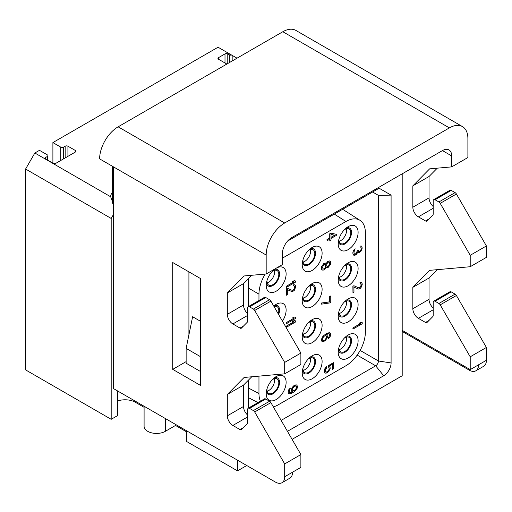 <?xml version="1.0" encoding="UTF-8"?>
<svg xmlns="http://www.w3.org/2000/svg" width="512" height="512" viewBox="0 0 512 512"><rect width="100%" height="100%" fill="white"/><g stroke="black" fill="none" stroke-linecap="round" stroke-linejoin="round"><path stroke-width="0.77" d="M287.59 241.075L379.13 188.224L391.091 195.13L378.451 195.386L378.451 360.998A3.923 2.266 -60 0 1 375.68 365.805L281.139 420.384M391.091 195.13L391.091 362.95A10.47 6.042 -60 0 1 383.693 375.77L287.462 431.328M292.09 439.347L402.195 375.77L402.195 174.906A13.088 7.552 120 0 0 402.15 173.862M237.491 460.179L237.491 470.861L246.746 465.523M248.595 408.006L248.595 379.968M248.595 306.502L248.595 278.47M402.195 330.362L470.208 369.626L478.534 364.819A13.088 7.552 60 0 1 475.827 370.81A13.088 7.552 60 0 1 469.28 370.163L402.195 331.43M451.699 155.936L442.451 150.598A13.088 7.552 -60 0 1 448.992 149.946A13.088 7.552 -60 0 1 451.699 155.936L451.699 166.88L429.645 168.845L412.838 185.856L412.838 207.226L429.03 197.875A7.853 4.531 -120 0 0 433.197 206.49M433.734 199.616L449.933 190.266A2.618 1.51 60 0 1 451.238 190.394L435.046 199.744A2.618 1.51 -120 0 0 433.734 199.616A2.618 1.51 -120 0 0 433.197 200.813L433.197 214.01A2.618 1.51 60 0 1 432.845 215.059L427.027 220.947A2.618 1.51 60 0 1 426.835 221.094A2.618 1.51 60 0 1 425.53 220.96L418.387 216.838A7.853 4.531 60 0 1 412.838 207.226M435.046 199.744L438.906 201.971A2.618 1.51 -120 0 1 440.211 203.354L470.208 255.302L470.208 266.726L429.645 270.349L412.838 287.36L412.838 308.73L429.03 299.379A7.853 4.531 -120 0 0 433.197 307.987M433.734 301.12L449.933 291.77A2.618 1.51 60 0 1 451.238 291.898L435.046 301.248A2.618 1.51 -120 0 0 433.734 301.12A2.618 1.51 -120 0 0 433.197 302.317L433.197 315.514A2.618 1.51 60 0 1 432.845 316.563L427.027 322.451A2.618 1.51 60 0 1 426.835 322.592A2.618 1.51 60 0 1 425.53 322.464L418.387 318.342A7.853 4.531 60 0 1 412.838 308.73M435.046 301.248L438.906 303.475A2.618 1.51 -120 0 1 440.211 304.858L470.208 356.806L470.208 369.626M442.451 150.598L291.622 237.677A13.088 7.552 120 0 0 282.368 253.702L282.368 264.64L266.176 273.99L244.122 275.955L227.315 292.966L227.315 314.336L243.507 304.986A7.853 4.531 -120 0 0 247.674 313.6M112.448 192.544A14.394 8.314 180 0 0 110.675 196.538A14.394 8.314 180 0 0 110.682 196.781L34.854 152.998L39.482 150.33L47.347 154.874A1.965 1.133 0 0 1 47.917 155.674A1.965 1.133 0 0 1 47.347 156.474L45.728 157.408A1.965 1.133 0 0 0 45.152 158.208A1.965 1.133 0 0 0 45.728 159.008L53.126 163.283A1.965 1.133 0 0 0 55.904 163.283L75.334 152.064A1.965 1.133 0 0 0 75.91 151.264A1.965 1.133 0 0 0 75.334 150.464L67.93 146.189A1.965 1.133 0 0 0 65.158 146.189L63.539 147.123L63.539 158.88M218.528 57.645L218.528 59.245A1.965 1.133 0 0 1 217.952 58.445A1.965 1.133 0 0 1 218.528 57.645L225.005 53.901A1.965 1.133 0 0 1 227.776 53.901L229.395 54.835A1.965 1.133 0 0 0 231.629 55.059L218.061 47.226L52.896 142.586L60.762 147.123A1.965 1.133 0 0 0 63.539 147.123M218.528 59.245L226.854 64.051M110.682 196.781L113.504 204.563M113.504 214.438L111.187 218.445L25.6 169.03L34.854 152.998M117.67 400.966A14.394 8.314 180 0 1 135.251 402.214L144.096 407.328M175.501 424.384L175.501 425.453L186.605 431.866M237.491 470.861L186.605 441.478L186.605 430.797M200.48 321.28L192.614 316.742L186.138 348.39L186.138 363.219L200.48 371.501M144.096 406.259L144.096 426.259A12.429 7.174 0 0 0 151.776 432.89A12.429 7.174 0 0 0 165.318 431.334L175.501 425.453M117.67 390.995L117.67 415.571L111.187 419.309L25.6 369.894L25.6 169.03M451.699 166.88L467.891 157.53L467.891 138.579A26.17 15.11 120 0 0 462.47 126.598L295.917 30.438A26.17 15.11 -60 0 0 282.835 31.731L118.131 126.822A26.17 15.11 -60 0 0 99.622 158.874L113.504 166.893L113.504 388.595L275.43 482.08A13.088 7.552 -120 0 0 281.971 482.733A13.088 7.552 -120 0 0 284.685 476.742L284.685 463.917L254.694 411.968A2.618 1.51 -120 0 0 253.382 410.586L249.523 408.358A2.618 1.51 -120 0 0 248.211 408.23A2.618 1.51 -120 0 0 247.674 409.427L247.674 422.624A2.618 1.51 60 0 1 247.322 423.674L241.504 429.562A2.618 1.51 60 0 1 241.318 429.702A2.618 1.51 60 0 1 240.006 429.574L243.456 427.584M266.176 273.99L266.176 255.034A26.17 15.11 -60 0 1 284.685 222.982L118.131 126.822M462.47 126.598A26.17 15.11 120 0 0 449.389 127.891L284.685 222.982M451.238 190.394L455.098 192.627A2.618 1.51 60 0 1 456.41 194.003L486.4 245.958L470.208 255.302M437.274 168.166L429.03 176.506L429.03 197.875M478.534 364.819L486.4 360.282A13.088 7.552 60 0 1 483.693 366.272L475.827 370.81M486.4 360.282L486.4 347.456L470.208 356.806M451.238 291.898L455.098 294.125A2.618 1.51 60 0 1 456.41 295.507L486.4 347.456M437.274 269.67L429.03 278.01L429.03 299.379M470.208 266.726L486.4 257.376L486.4 245.958M412.838 287.36L429.03 278.01M412.838 185.856L429.03 176.506M284.685 476.742L300.877 467.392L300.877 454.566L284.685 463.917M248.211 408.23L264.41 398.88A2.618 1.51 60 0 1 265.715 399.008L269.574 401.235A2.618 1.51 60 0 1 270.886 402.618L300.877 454.566M251.75 376.781L243.507 385.12L243.507 406.49A7.853 4.531 -120 0 0 247.674 415.098M284.685 362.413L284.685 373.837L300.877 364.486L300.877 353.069L284.685 362.413L254.694 310.464A2.618 1.51 -120 0 0 253.382 309.082L249.523 306.854A2.618 1.51 -120 0 0 248.211 306.726A2.618 1.51 -120 0 0 247.674 307.923L247.674 321.12A2.618 1.51 60 0 1 247.322 322.17L241.504 328.058A2.618 1.51 60 0 1 241.318 328.205A2.618 1.51 60 0 1 240.006 328.07L243.456 326.08M248.211 306.726L264.41 297.376A2.618 1.51 60 0 1 265.715 297.504L269.574 299.738A2.618 1.51 60 0 1 270.886 301.12L300.877 353.069M251.75 275.277L243.507 283.616L243.507 304.986M188.915 271.866L188.915 334.829M292.55 472.198A13.088 7.552 60 0 1 289.837 478.189L281.971 482.733M284.685 373.837L244.122 377.459L227.315 394.47L227.315 415.84L243.507 406.49M240.006 429.574L232.87 425.453A7.853 4.531 60 0 1 227.315 415.84M240.006 328.07L232.87 323.949A7.853 4.531 60 0 1 227.315 314.336M172.723 369.363L200.48 385.389L200.48 278.541L172.723 262.515L172.723 369.363L186.138 361.613M227.315 394.47L243.507 385.12M227.315 292.966L243.507 283.616M200.48 356.672L186.138 348.39M237.03 58.176L231.629 55.059M52.896 142.586L52.896 163.149M111.187 419.309L111.187 218.445M248.595 388.102L258.963 393.51A27.482 15.866 120 0 0 260.416 401.184M248.595 288.16L258.963 294.144L258.963 300.525M258.963 376.134L258.963 393.51M273.338 406.874A27.482 15.866 120 0 0 278.394 404.73L345.939 365.728A27.482 15.866 120 0 0 365.37 332.07L365.37 232.704A27.482 15.866 120 0 0 360.013 220.333A27.482 15.866 120 0 0 345.939 221.491L282.368 258.189M265.197 274.074A27.482 15.866 120 0 0 258.963 294.144M276.173 399.546A14.067 8.122 120 0 0 286.118 382.317A14.067 8.122 120 0 0 276.173 376.576L276.173 376.576A14.067 8.122 120 0 0 266.227 393.805A14.067 8.122 120 0 0 276.173 399.546M282.438 321.133A14.067 8.122 120 0 0 285.549 306.579A14.067 8.122 120 0 0 276.173 304.346L276.173 304.346A14.067 8.122 120 0 0 273.754 306.086M276.173 291.206A14.067 8.122 120 0 0 286.118 273.978A14.067 8.122 120 0 0 276.173 268.23L276.173 268.23A14.067 8.122 120 0 0 266.227 285.459A14.067 8.122 120 0 0 276.173 291.206M312.166 378.765A14.067 8.122 120 0 0 322.112 361.536A14.067 8.122 120 0 0 312.166 355.795L312.166 355.795A14.067 8.122 120 0 0 302.221 373.018A14.067 8.122 120 0 0 312.166 378.765M312.166 342.65A14.067 8.122 120 0 0 322.112 325.421A14.067 8.122 120 0 0 312.166 319.68L312.166 319.68A14.067 8.122 120 0 0 302.221 336.909A14.067 8.122 120 0 0 312.166 342.65M312.166 306.534A14.067 8.122 120 0 0 322.112 289.306A14.067 8.122 120 0 0 312.166 283.565L312.166 283.565A14.067 8.122 120 0 0 302.221 300.794A14.067 8.122 120 0 0 312.166 306.534M312.166 270.426A14.067 8.122 120 0 0 322.112 253.197A14.067 8.122 120 0 0 312.166 247.45L312.166 247.45A14.067 8.122 120 0 0 302.221 264.678A14.067 8.122 120 0 0 312.166 270.426M348.16 357.984A14.067 8.122 120 0 0 358.106 340.755A14.067 8.122 120 0 0 348.16 335.008L348.16 335.008A14.067 8.122 120 0 0 338.214 352.237A14.067 8.122 120 0 0 348.16 357.984M348.16 321.869A14.067 8.122 120 0 0 358.106 304.64A14.067 8.122 120 0 0 348.16 298.899L348.16 298.899A14.067 8.122 120 0 0 338.214 316.128A14.067 8.122 120 0 0 348.16 321.869M348.16 285.754A14.067 8.122 120 0 0 358.106 268.525A14.067 8.122 120 0 0 348.16 262.784L348.16 262.784A14.067 8.122 120 0 0 338.214 280.013A14.067 8.122 120 0 0 348.16 285.754M348.16 249.645A14.067 8.122 120 0 0 358.106 232.416A14.067 8.122 120 0 0 348.16 226.669L348.16 226.669A14.067 8.122 120 0 0 338.214 243.898A14.067 8.122 120 0 0 348.16 249.645M362.227 322.669L360.755 322.342L359.181 323.251L360.646 323.578L352.973 328.013L352.973 329.082L362.227 323.738L362.227 322.669L360.845 322.4L359.27 323.309M360.512 323.552L352.877 327.962L352.973 329.082M353.862 285.722L352.877 286.291L352.973 292.755L353.958 292.186L353.958 287.2L358.88 289.165L360.845 288.032L362.227 284.742L362.029 282.893L360.845 282.15L360.058 282.432L360.058 283.322L360.954 283.59L360.954 286.08L359.571 287.77L358.784 287.866L353.862 285.722L352.973 286.342L352.973 292.755M361.632 282.413L359.968 282.374L360.058 283.322M358.784 251.539L358.093 249.907L357.21 250.31L356.621 252.966L355.046 254.234L354.349 254.208L353.958 252.122L355.136 248.768L353.862 249.926L353.075 251.629L352.877 253.882L353.862 255.27L355.136 255.174L356.71 254.086L357.696 252.275L358.88 252.659L360.845 251.526L362.227 248.058L361.632 246.08L360.058 246.099L360.058 246.995L360.954 247.264L361.146 248.038L360.954 249.754L359.968 251.213L358.47 251.437M361.632 246.08L359.968 246.048L360.058 246.995M354.65 254.278L354.323 254.176M332.461 364.25L332.461 369.306L333.542 368.794L333.446 362.682L328.326 365.638L328.326 366.886L329.114 367.853L328.922 369.747L327.347 371.725L325.792 372.102M326.362 372.115L325.466 371.846L325.274 370.182L326.65 367.782L326.56 366.662L324.39 369.696L324.192 371.763L325.075 373.146L326.848 373.011L328.621 371.635L330.195 368.41L329.997 366.566L329.408 366.016L332.557 364.198L332.557 369.357M329.165 333.728L329.69 335.475L328.506 337.581L328.602 338.522L329.978 337.018L330.765 334.778L330.566 333.293L329.19 332.659L326.829 333.491L324.07 335.258L322.298 337.171L321.51 339.411L321.709 341.075L322.298 341.626L325.056 340.922L327.219 337.894L327.418 336L326.432 334.611L328.602 333.715L329.779 334.458L328.602 338.522M329.978 332.742L326.733 333.44L322.995 336.134L321.421 339.354L321.613 341.024L322.298 341.626M330.765 295.962L329.69 296.474L329.69 301.818L321.421 303.027L321.51 304.147L329.779 302.938L330.765 302.368L330.765 295.962L329.779 296.525L329.779 301.869L321.51 303.085L321.51 304.147M325.446 263.059L323.782 263.558L321.613 266.586L321.613 269.434L322.886 270.234L324.467 269.677L326.234 267.232L327.021 267.667L328.403 267.226L330.566 264.198L330.566 261.702L329.389 260.96L327.814 261.517L326.234 263.674L325.446 263.059L323.872 263.61L321.709 266.643L321.51 268.71L322.298 270.042M329.978 261.152L329.293 260.909L327.718 261.459L326.163 263.578M336.314 234.342L330.906 233.088L329.728 233.766L329.728 238.042L326.97 239.635L327.066 240.755L329.818 239.162L329.818 240.947L331.002 240.262L331.002 238.483L336.314 235.411L336.314 234.342L331.002 233.139L329.818 233.824L329.818 238.093L327.066 239.686L327.066 240.755M329.728 239.219L329.818 240.947M290.368 388.019L288.896 389.472L288.109 391.712L288.307 393.197L289.773 393.882L292.141 393.05L294.893 391.283L297.254 388.134L297.453 386.24L296.666 384.915L294.106 385.504L291.744 388.646L291.546 390.541L292.531 391.936L290.368 392.826L289.184 392.083L290.368 388.019L288.397 390.758L288.198 392.474L288.986 393.798M296.666 384.915L294.803 384.998L293.03 386.374L291.456 389.6L291.654 391.264L292.442 391.878L289.709 392.762M295.603 317.325L294.131 316.998L292.557 317.914L294.029 318.24L286.349 322.669L286.349 323.738L295.603 318.394L295.603 317.325L294.227 317.056L292.653 317.965M293.888 318.208L286.259 322.618L286.349 323.738M295.603 320.89L294.131 320.563L292.557 321.472L294.029 321.798L286.349 326.234L286.349 327.302L295.603 321.958L295.603 320.89L294.227 320.614L292.653 321.523M293.888 321.773L286.259 326.176L286.349 327.302M295.603 280.998L294.131 280.672L292.557 281.581L294.029 281.907L286.349 286.342L286.349 287.411L295.603 282.067L295.603 280.998L294.227 280.73L292.653 281.638M293.888 281.882L286.259 286.291L286.349 287.411M287.245 288.211L286.259 288.781L286.349 295.245L287.334 294.675L287.334 289.69L292.256 291.661L294.227 290.522L295.603 287.232L295.405 285.389L294.227 284.646L293.44 284.922L293.44 285.811L294.33 286.08L294.33 288.576L292.954 290.259L292.166 290.355L287.245 288.211L286.349 288.838L286.349 295.245M295.014 284.902L293.344 284.87L293.44 285.811M334.317 214.099L345.939 221.491M266.387 391.616A9.421 5.44 -60 0 0 272.89 393.856A9.421 5.44 120 0 0 279.507 383.2A9.421 5.44 120 0 0 274.362 377.811M272.346 379.667A8.378 4.838 -60 0 1 272.89 379.322A8.378 4.838 120 0 1 277.075 378.912A8.378 4.838 120 0 1 278.355 385.619A8.378 4.838 120 0 1 272.89 392.998A8.378 4.838 -60 0 1 268.698 393.414A8.378 4.838 -60 0 1 266.989 388.941M274.4 378.675A8.378 4.838 120 0 1 268.678 390.573A8.378 4.838 -60 0 1 267.162 391.219M339.149 349.658A8.378 4.838 -60 0 0 340.666 349.005A8.378 4.838 120 0 0 346.387 337.114M338.976 347.379A8.378 4.838 -60 0 0 340.685 351.853A8.378 4.838 -60 0 0 344.877 351.437A8.378 4.838 120 0 0 350.349 344.058A8.378 4.838 120 0 0 349.062 337.35A8.378 4.838 120 0 0 344.877 337.76A8.378 4.838 -60 0 0 344.333 338.106M338.381 350.054A9.421 5.44 -60 0 0 344.877 352.294A9.421 5.44 120 0 0 351.494 341.638A9.421 5.44 120 0 0 346.349 336.243M339.149 313.542A8.378 4.838 -60 0 0 340.666 312.896A8.378 4.838 120 0 0 346.387 300.998M338.976 311.27A8.378 4.838 -60 0 0 340.685 315.738A8.378 4.838 -60 0 0 344.877 315.322A8.378 4.838 120 0 0 350.349 307.942A8.378 4.838 120 0 0 349.062 301.235A8.378 4.838 120 0 0 344.877 301.651A8.378 4.838 -60 0 0 344.333 301.99M338.381 313.946A9.421 5.44 -60 0 0 344.877 316.179A9.421 5.44 120 0 0 351.494 305.523A9.421 5.44 120 0 0 346.349 300.134M339.149 277.427A8.378 4.838 -60 0 0 340.666 276.781A8.378 4.838 120 0 0 346.387 264.89M338.976 275.155A8.378 4.838 -60 0 0 340.685 279.629A8.378 4.838 -60 0 0 344.877 279.213A8.378 4.838 120 0 0 350.349 271.834A8.378 4.838 120 0 0 349.062 265.12A8.378 4.838 120 0 0 344.877 265.536A8.378 4.838 -60 0 0 344.333 265.875M338.381 277.83A9.421 5.44 -60 0 0 344.877 280.064A9.421 5.44 120 0 0 351.494 269.408A9.421 5.44 120 0 0 346.349 264.019M339.149 241.312A8.378 4.838 -60 0 0 340.666 240.666A8.378 4.838 120 0 0 346.387 228.774M338.976 239.04A8.378 4.838 -60 0 0 340.685 243.514A8.378 4.838 -60 0 0 344.877 243.098A8.378 4.838 120 0 0 350.349 235.718A8.378 4.838 120 0 0 349.062 229.005A8.378 4.838 120 0 0 344.877 229.421A8.378 4.838 -60 0 0 344.333 229.76M338.381 241.715A9.421 5.44 -60 0 0 344.877 243.955A9.421 5.44 120 0 0 351.494 233.293A9.421 5.44 120 0 0 346.349 227.904M303.155 370.438A8.378 4.838 -60 0 0 304.672 369.786A8.378 4.838 120 0 0 310.394 357.894M302.982 368.16A8.378 4.838 -60 0 0 304.691 372.634A8.378 4.838 -60 0 0 308.883 372.218A8.378 4.838 120 0 0 314.355 364.838A8.378 4.838 120 0 0 313.069 358.131A8.378 4.838 120 0 0 308.883 358.541A8.378 4.838 -60 0 0 308.339 358.886M302.387 370.835A9.421 5.44 -60 0 0 308.883 373.075A9.421 5.44 120 0 0 315.501 362.419A9.421 5.44 120 0 0 310.355 357.03M303.155 334.323A8.378 4.838 -60 0 0 304.672 333.677A8.378 4.838 120 0 0 310.394 321.786M302.982 332.051A8.378 4.838 -60 0 0 304.691 336.518A8.378 4.838 -60 0 0 308.883 336.109A8.378 4.838 120 0 0 314.355 328.723A8.378 4.838 120 0 0 313.069 322.016A8.378 4.838 120 0 0 308.883 322.432A8.378 4.838 -60 0 0 308.339 322.771M302.387 334.726A9.421 5.44 -60 0 0 308.883 336.96A9.421 5.44 120 0 0 315.501 326.304A9.421 5.44 120 0 0 310.355 320.915M303.155 298.208A8.378 4.838 -60 0 0 304.672 297.562A8.378 4.838 120 0 0 310.394 285.67M302.982 295.936A8.378 4.838 -60 0 0 304.691 300.41A8.378 4.838 -60 0 0 308.883 299.994A8.378 4.838 120 0 0 314.355 292.614A8.378 4.838 120 0 0 313.069 285.901A8.378 4.838 120 0 0 308.883 286.317A8.378 4.838 -60 0 0 308.339 286.656M302.387 298.611A9.421 5.44 -60 0 0 308.883 300.845A9.421 5.44 120 0 0 315.501 290.189A9.421 5.44 120 0 0 310.355 284.8M267.162 282.874A8.378 4.838 -60 0 0 268.678 282.227A8.378 4.838 120 0 0 274.4 270.336M266.989 280.602A8.378 4.838 -60 0 0 268.698 285.075A8.378 4.838 -60 0 0 272.89 284.659A8.378 4.838 120 0 0 278.355 277.28A8.378 4.838 120 0 0 277.075 270.566A8.378 4.838 120 0 0 272.89 270.982A8.378 4.838 -60 0 0 272.346 271.322M266.387 283.277A9.421 5.44 -60 0 0 272.89 285.517A9.421 5.44 120 0 0 279.507 274.854A9.421 5.44 120 0 0 274.362 269.466M274.579 307.514A8.378 4.838 120 0 0 274.4 306.451M278.221 313.824A8.378 4.838 120 0 0 277.075 306.682A8.378 4.838 120 0 0 274.029 306.566M278.624 314.528A9.421 5.44 120 0 0 274.362 305.581M303.155 262.093A8.378 4.838 -60 0 0 304.672 261.446A8.378 4.838 120 0 0 310.394 249.555M302.982 259.821A8.378 4.838 -60 0 0 304.691 264.294A8.378 4.838 -60 0 0 308.883 263.878A8.378 4.838 120 0 0 314.355 256.499A8.378 4.838 120 0 0 313.069 249.786A8.378 4.838 120 0 0 308.883 250.202A8.378 4.838 -60 0 0 308.339 250.541M302.387 262.496A9.421 5.44 -60 0 0 308.883 264.736A9.421 5.44 120 0 0 315.501 254.074A9.421 5.44 120 0 0 310.355 248.685M358.784 287.866L353.958 285.773M359.571 287.77L358.88 287.917M360.557 286.842L360.058 287.59M360.954 286.08L360.646 286.899M361.146 285.075L361.043 286.138M361.146 284.365L361.242 285.133M360.954 283.59L361.242 284.416M360.646 283.334L361.043 283.642M353.472 254.963L353.958 255.322M353.075 254.477L353.562 255.014M352.877 253.882L353.171 254.534M352.877 252.454L352.973 253.933M353.075 251.629L352.973 252.506M353.472 250.688L353.171 251.68M353.862 249.926L353.562 250.746M354.451 249.229L353.958 249.984M355.136 248.768L354.547 249.286M355.834 253.779L355.136 254.285M356.621 252.966L355.923 253.83M357.011 252.205L356.71 253.018M357.21 251.021L357.107 252.256M357.21 250.31L357.306 251.078M358.093 249.907L357.306 250.362M359.571 251.437L358.88 251.59M360.557 250.515L360.058 251.264M360.954 249.754L360.646 250.566M361.146 248.749L361.043 249.805M361.146 248.038L361.242 248.806M360.954 247.264L361.242 248.09M360.646 247.008L361.043 247.315M357.696 252.275L358.285 252.646M328.326 366.886L329.21 367.91L329.011 369.805L328.026 371.264L326.451 372.173M328.326 365.638L328.422 366.938M333.542 362.739L328.422 365.69M324.39 372.544L325.075 373.146M324.192 371.763L324.486 372.595M324.192 370.694L324.288 371.821M324.39 369.696L324.288 370.752M324.979 368.461L324.486 369.747M325.773 367.475L325.075 368.512M326.65 366.714L325.862 367.526M325.446 339.629L323.68 340.653L322.694 340.333L322.496 338.662L323.68 336.557L325.446 335.533L326.432 336.39L326.234 338.285L324.858 340.147M324.768 340.096L323.021 340.582M325.798 335.648L326.342 336.339L326.342 337.581L325.357 339.578M322.496 267.258L323.872 264.499L325.254 264.237L325.843 266.035L324.467 268.787L323.085 269.05L322.496 267.258M329.779 263.763L328.992 265.638L328.006 266.566L326.829 266.176L326.63 264.87L327.418 262.989L328.403 262.061L329.581 262.451L329.581 264.589M325.197 264.23L325.747 265.984L325.158 267.744L324.371 268.736L323.046 269.005M329.491 264.531L328.307 266.285L327.334 266.496M328.986 262.08L329.491 262.4L329.69 263.706M331.002 234.387L334.739 235.251L331.002 237.414L331.002 234.387M334.611 235.226L331.002 237.306M294.304 390.733L292.73 390.573L292.531 388.909L293.715 386.797L295.29 385.888L296.467 386.63L296.275 388.525L295.29 389.984L293.715 390.893M293.619 390.842L293.056 390.829M295.853 385.907L296.378 386.579L296.179 388.474L294.208 390.682M292.166 290.355L287.334 288.269M292.954 290.259L292.256 290.413M293.933 289.338L293.44 290.086M294.33 288.576L294.029 289.389M294.528 287.571L294.419 288.627M294.528 286.854L294.618 287.622M294.33 286.08L294.618 286.912M294.029 285.83L294.419 286.131M372.589 192L378.451 195.386L372.589 192M357.171 355.117L375.68 365.805L383.693 375.77M135.251 401.146L135.251 402.214M165.318 418.509L165.318 431.334M266.176 255.034L113.504 166.893M282.835 31.731L449.389 127.891M455.098 192.627L438.906 201.971M456.41 194.003L440.211 203.354M418.387 318.342L433.197 309.798M425.53 322.464L428.979 320.474M455.098 294.125L438.906 303.475M456.41 295.507L440.211 304.858M425.53 220.96L428.979 218.97M418.387 216.838L433.197 208.294M265.715 297.504L249.523 306.854M269.574 299.738L253.382 309.082M270.886 301.12L254.694 310.464M232.87 425.453L247.674 416.909M265.715 399.008L249.523 408.358M269.574 401.235L253.382 410.586M270.886 402.618L254.694 411.968M232.87 323.949L247.674 315.405M225.005 53.901L225.005 62.982M227.776 53.901L227.776 63.52M229.395 54.835L229.395 62.586M232.173 55.373L232.173 60.979M60.762 147.123L60.762 160.48M65.158 146.189L65.158 157.939M67.93 146.189L67.93 156.339M75.334 150.464L75.334 152.064M45.728 157.408L45.728 159.008M47.347 156.474L47.347 159.949M360.134 350.419L378.451 360.998L391.091 362.95M112.448 203.27L112.448 166.278M47.917 160.275L47.917 155.674M248.595 397.722L257.958 402.605M360.013 220.333L342.643 209.286"/></g></svg>
